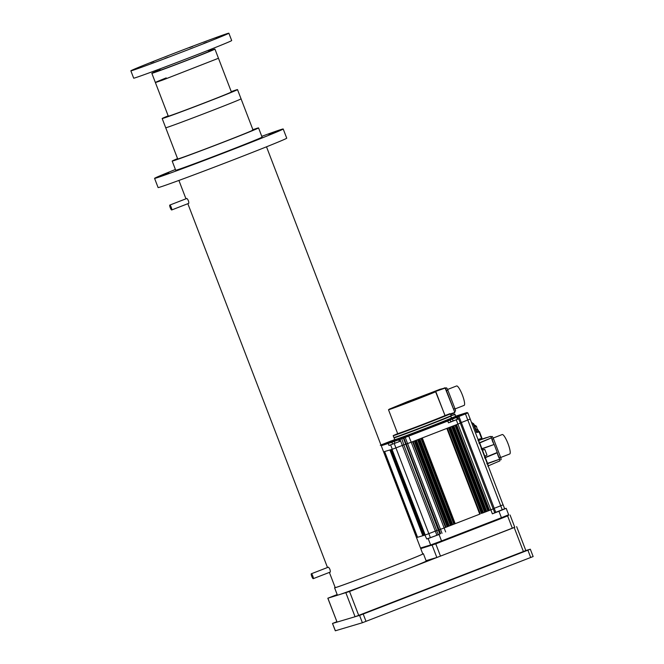 <?xml version="1.0" encoding="UTF-8"?>
<svg xmlns="http://www.w3.org/2000/svg" width="664" height="664" viewBox="0 0 664 664"><rect width="100%" height="100%" fill="white"/><g stroke="black" fill="none" stroke-linecap="round" stroke-linejoin="round"><path stroke-width="1" d="M371.458 610.664L363.582 613.702L371.458 610.664M523.572 551.684L515.704 554.722L523.572 551.684M447.519 581.174L439.643 584.212L447.519 581.174M533.076 556.565L362.386 622.741L335.312 630.8L332.498 623.454L335.386 630.783M525.755 550.556L530.32 549.194L527.897 550.182L363.2 614.034L366.022 621.388M332.498 623.454L336.847 621.72M362.386 622.741L359.564 615.387L332.564 623.438M359.564 615.387L363.2 614.034M337.171 594.554L327.825 598.222L349.53 591.491L514.749 527.216M327.892 598.206L337.063 622.093L355.066 616.731L345.894 592.844M349.53 591.491L358.701 615.379L523.398 551.527L514.235 527.639M516.65 526.652L525.822 550.539L523.398 551.527M358.701 615.379L355.066 616.731M337.063 622.093L327.825 598.222M422.744 553.834A47.567 0.764 159 0 1 423.4 553.718L426.222 561.063A47.567 0.764 159 0 1 386.639 577.074A47.567 0.764 159 0 1 338.391 594.944A47.567 0.764 159 0 1 337.403 595.16L334.581 587.806A47.567 0.764 159 0 1 335.154 587.457M423.4 553.718A47.567 0.764 159 0 1 383.817 569.72A47.567 0.764 159 0 1 335.569 587.599A47.567 0.764 159 0 1 334.581 587.806M157.849 70.658A33.789 0.539 -21 0 0 151.84 73.306L168.299 116.175A33.789 0.539 -21 0 0 168.299 116.183A33.789 0.539 -21 0 0 200.063 104.563A33.789 0.539 -21 0 0 231.387 91.964A33.789 0.539 -21 0 0 231.387 91.956L218.464 58.274L163.12 79.896C151.948 83.896 152.977 83.224 166.199 77.895M168.175 115.851A40.355 0.647 -21 0 0 162.174 118.532A40.355 0.647 -21 0 0 200.105 104.663A40.355 0.647 -21 0 0 237.513 89.607L237.513 89.607A40.355 0.647 -21 0 0 231.263 91.632M162.174 118.532L165.701 127.72C163.742 129.364 243.754 98.645 241.04 98.795L253.034 130.028A40.355 0.647 -21 0 0 252.196 130.21M160.348 69.836A27.232 0.44 -21 0 0 157.966 70.957A27.232 0.44 -21 0 0 172.93 65.636A27.232 0.44 -21 0 0 200.08 55.145A27.232 0.44 -21 0 0 208.811 51.443L208.363 50.273M151.84 73.306A33.789 0.539 -21 0 0 170.407 66.707A33.789 0.539 -21 0 0 204.105 53.684A33.789 0.539 -21 0 0 214.937 49.086A33.789 0.539 -21 0 0 208.695 51.136M192.635 46.455L189.481 47.617L192.635 46.455M141.482 66.939L138.328 68.101L141.482 66.939M168.183 57.237L165.029 58.399L168.183 57.237M207.11 42.147L203.964 43.309L207.11 42.147M153.708 61.553L150.554 62.715L153.708 61.553M219.336 36.752L216.19 37.914L219.336 36.752M169.577 55.079A52.489 0.838 -21 0 0 130.858 70.824A52.489 0.838 -21 0 0 190.145 48.945A52.489 0.838 -21 0 0 228.864 33.2A52.489 0.838 -21 0 0 169.577 55.079M130.858 70.824L133.68 78.169A52.489 0.838 -21 0 0 192.967 56.291A52.489 0.838 -21 0 0 231.686 40.545L228.864 33.2M276.68 131.273L268.804 134.311L276.68 131.273M168.88 173.063L161.003 176.101L168.88 173.063M205.857 159.634L197.98 162.672L205.857 159.634M259.757 138.734L251.88 141.772L259.757 138.734M175.412 169.494A68.89 1.104 -21 0 0 154.571 178.367L158.098 187.555A68.89 1.104 -21 0 0 159.526 187.248A68.89 1.104 -21 0 0 229.404 161.36A68.89 1.104 -21 0 0 286.732 138.178L283.204 128.99A68.89 1.104 -21 0 0 281.777 129.297A68.89 1.104 -21 0 0 261.782 136.336M154.571 178.367A68.89 1.104 -21 0 0 156.007 178.06A68.89 1.104 -21 0 0 225.876 152.172A68.89 1.104 -21 0 0 283.204 128.99M171.694 209.973A2.623 0.531 -111.2 0 0 171.702 209.965A2.623 0.531 -111.2 0 0 171.262 207.351A2.623 0.531 -111.2 0 0 169.81 205.068A2.623 0.531 -111.2 0 0 169.801 205.076A2.623 0.531 -111.2 0 0 170.25 207.691A2.623 0.531 -111.2 0 0 171.694 209.973M169.801 205.076L186.874 198.453C188.244 199.864 188.875 201.499 188.759 203.35L171.702 209.965M313.225 578.668A2.623 0.531 -111.2 0 0 313.234 578.668A2.623 0.531 -111.2 0 0 312.794 576.045A2.623 0.531 -111.2 0 0 311.341 573.771A2.623 0.531 -111.2 0 0 311.333 573.771A2.623 0.531 -111.2 0 0 311.773 576.394A2.623 0.531 -111.2 0 0 313.225 578.668L330.298 572.053C330.406 570.193 329.776 568.567 328.414 567.156L311.333 573.771M165.701 127.72L177.695 158.953A40.355 0.647 -21 0 0 178.533 158.771A40.355 0.647 -21 0 0 219.452 143.615A40.355 0.647 -21 0 0 253.034 130.028M177.562 158.613A46.256 0.739 -21 0 0 172.175 161.07A46.256 0.739 -21 0 0 173.138 160.862A46.256 0.739 -21 0 0 220.05 143.482A46.256 0.739 -21 0 0 258.545 127.911A46.256 0.739 -21 0 0 257.582 128.119A46.256 0.739 -21 0 0 252.901 129.696M172.175 161.07L175.703 170.258A46.256 0.739 -21 0 0 176.665 170.05A46.256 0.739 -21 0 0 223.577 152.67A46.256 0.739 -21 0 0 262.072 137.099L258.545 127.911M329.377 572.409L335.195 587.574A46.912 0.755 -21 0 0 336.167 587.366A46.912 0.755 -21 0 0 383.75 569.737A46.912 0.755 -21 0 0 422.785 553.95L266.505 146.81M478.047 440.738C478.395 440.464 478.951 441.195 479.715 442.946L487.6 463.489C488.231 465.696 488.297 466.593 487.808 466.178M478.653 441.037A2.291 0.465 -111.2 0 1 479.707 442.946L478.993 441.917M486.372 437.601L478.395 440.373L490.488 436.373L491.576 437.8L478.91 442.979M478.993 443.27L491.576 437.8M482.479 450.142L484.82 449.47L482.371 449.852L484.82 449.47L486.978 455.089L484.82 456.234M481.168 448.93L494.165 444.457L497.253 452.491L484.562 457.695M494.041 444.216A4.1 0.838 68.8 0 1 493.8 443.851L492.049 439.294L493.476 438.738A2.623 0.531 -111.2 0 0 492.024 436.439L490.97 436.754M500.988 459.77L500.98 459.77A2.623 0.531 -111.2 0 0 500.988 459.77A2.623 0.531 -111.2 0 0 500.556 457.172L499.12 457.728L497.377 453.172A4.1 0.838 68.8 0 1 497.319 452.748L497.253 452.491M500.556 457.172L493.476 438.738M500.673 457.488L509.744 453.969A10.416 2.125 -111.2 0 0 508.018 443.652A10.416 2.125 -111.2 0 0 502.208 434.546L493.186 438.049M484.629 457.961L497.319 452.748M487.749 464.734L487.6 463.489A2.291 0.465 -111.2 0 1 488.073 465.572M486.944 463.895L499.776 459.164L499.892 460.874L488.206 465.904L499.892 460.874M486.803 463.621L499.776 459.164M499.619 458.816A4.1 0.838 68.8 0 1 499.378 458.442A4.1 0.838 68.8 0 1 497.377 453.172M499.12 457.728A2.623 0.531 68.8 0 1 499.378 458.442M493.8 443.851A4.1 0.838 68.8 0 1 491.75 438.589A4.1 0.838 68.8 0 1 491.684 438.157M491.75 438.589A2.623 0.531 68.8 0 1 492.049 439.294M478.287 440.074L479.01 439.892A0.656 0.639 73.4 0 0 479.018 439.892L479.018 439.892A0.656 0.639 73.4 0 0 479.026 439.892L481.583 439.128L481.989 438.265A0.656 0.639 -106.6 0 1 481.574 439.128A0.656 0.656 0 0 0 482.006 438.265L479.541 431.841L479.109 432.015L481.574 438.439L478.047 439.452M478.81 431.434A0.656 0.639 -106.6 0 1 479.524 431.841L481.989 438.265M476.296 426.155A0.656 0.639 -106.6 0 1 476.528 426.462L477.25 429.467A2.332 0.473 -111.2 0 0 478.454 431.5M471.805 423.184L473.399 424.18L473.565 423.682L471.506 422.412M479.541 431.841A0.656 0.656 0 0 0 478.802 431.434L479.109 432.015L476.594 432.496L476.81 431.816L476.594 432.496L473.399 424.18L473.83 423.997A0.656 0.656 0 0 0 473.565 423.682L471.498 422.395M420.719 548.564L441.635 541.583L501.519 518.368L508.284 515.621L508.657 514.774L506.2 508.334L504.648 508.782L503.129 504.798L500.714 505.785L465.447 413.913L458.957 416.436L494.224 508.3L500.714 505.785L502.241 509.769L504.657 508.782M435.957 535.491L439.294 534.263L435.957 535.491M497.361 511.687L500.697 510.458L497.361 511.687M508.657 514.774L501.42 517.712L498.946 511.28L506.2 508.334M441.635 541.583L441.527 540.936L501.42 517.712L501.519 518.368M441.527 540.936L430.637 544.986L428.156 538.554L439.062 534.503L441.527 540.936M420.503 547.999L430.637 544.986L431.467 545.36M450.067 419.972L452.441 419.026L452.076 418.453L467.008 412.56L455.645 416.162M394.789 439.535L391.486 440.946M380.953 444.971L391.577 440.78M450.864 421.764L458.691 418.843L448.49 422.843L447.785 421.009L405.231 437.443L391.909 442.274L391.544 441.701L393.935 440.771L399.047 438.879L398.682 439.717L399.379 441.56L392.615 444.116L391.909 442.274L381.244 445.727M380.289 445.27L388.647 442.78L388.282 443.627L388.979 445.461L392.615 444.116M391.544 441.701L388.647 442.78M399.379 441.56L388.979 445.461M399.047 438.879L399.811 438.647L400.276 441.294M401.554 437.983L403.803 444.863L406.177 443.992L403.837 437.858L404.202 437.02L399.811 438.647M404.202 437.02L449.345 419.648L450.192 420.022L450.906 421.864L448.49 422.843M452.076 418.453L449.345 419.648M447.42 420.428L447.785 421.009L450.192 420.03M455.662 417.067L456.624 417.407L452.441 419.026L453.147 420.868M456.027 416.892L456.583 417.39M456.624 417.407L457.33 419.241M440.058 389.262L445.444 387.967L435.659 391.411L445.021 387.776L454.848 412.468L449.943 414.029A30.834 0.498 159 0 1 428.014 422.835A30.834 0.498 159 0 1 393.188 435.684L393.893 437.526A30.834 0.498 -21 0 0 428.72 424.669A30.834 0.498 -21 0 0 450.806 415.797L455.122 414.494L455.521 416.776L451.412 418.046A30.718 0.49 159 0 1 429.525 426.836A30.718 0.49 159 0 1 394.831 439.643L400.467 438.107L429.575 427.143A30.386 0.49 -21 0 0 451.229 418.444L429.575 427.143A30.386 0.49 -21 0 1 396.524 439.17M451.263 418.436L451.653 417.947L450.366 415.971M394.831 439.643L394.034 437.842A30.818 0.498 -21 0 0 428.844 424.993A30.818 0.498 -21 0 0 450.79 416.179L451.653 417.947L455.711 416.369L454.716 414.278L450.839 415.78M393.188 435.684A30.834 0.498 159 0 1 397.678 433.675M449.943 414.029L444.78 415.672A25.913 0.415 159 0 1 426.935 422.81A25.913 0.415 159 0 1 397.661 433.617L397.587 433.957M445.444 387.967L454.848 412.468L445.444 387.967L440.008 389.27L430.645 392.905L440.008 389.27M455.371 411.19L455.363 411.199A2.623 0.531 -111.2 0 0 455.371 411.19A2.623 0.531 -111.2 0 0 454.94 408.592L447.86 390.158A2.623 0.531 -111.2 0 0 446.407 387.859L445.511 388.125M455.056 408.908L464.119 405.389A10.416 2.125 -111.2 0 0 462.401 395.072A10.416 2.125 -111.2 0 0 456.591 385.967L447.569 389.469M450.806 415.797A30.834 0.498 -21 0 0 451.47 415.423L451.039 414.286M417.556 537.276L416.843 537.442M383.593 451.852L383.999 451.727L416.917 537.475L417.523 537.242M424.18 535.259L423.507 535.508L390.59 449.76L392.001 449.345L424.91 535.084L423.458 535.524L422.827 535.707L423.441 535.483L390.523 449.785M424.213 535.292L391.303 449.553L424.205 535.3L424.885 535.051M383.999 451.727L384.639 451.537L417.556 537.284L422.827 535.707L389.917 449.968L390.59 449.76M391.984 449.345L424.902 535.093L426.744 538.977L428.156 538.554M426.744 538.977L439.062 534.503M408.493 435.526L411.207 442.224L412.576 441.693L445.494 527.44L448.739 526.178L444.125 527.963L445.652 531.947M415.871 440.415L448.781 526.162L452.035 524.9L448.739 526.178L415.83 440.431L456.55 424.645L489.468 510.384L486.214 511.645L490.837 509.852L492.364 513.836L498.946 511.28M419.299 439.087L452.209 524.834L455.197 523.672L452.035 524.9L419.125 439.153M446.847 428.404L479.765 514.152L455.197 523.672L422.279 437.933M450.009 427.176L482.919 512.923L486.172 511.662L482.745 512.99L449.835 427.251M412.576 441.693L415.83 440.431M492.364 513.836L494.78 512.857L493.252 508.873L490.837 509.852L457.919 424.113L456.55 424.645M494.713 512.691L502.241 509.769M457.496 419.191L456.774 417.316L457.795 416.892L458.558 418.876M458.957 416.428L457.795 416.892L457.039 416.469M467.788 412.95L465.447 413.913L465.082 413.34M420.744 548.613L435.775 543.866L508.317 515.538M426.072 560.682L436.837 557.469L432.139 545.219M514.7 527.282L512.342 528.254L507.645 516.003M435.775 543.866L440.481 556.117L512.342 528.254M440.481 556.117L436.837 557.469M530.719 557.536L527.897 550.182M490.488 436.373L478.47 440.556M481.292 449.171L494.165 444.457M492.024 436.439L491.028 436.829M487.318 463.605L479.433 443.062M478.802 431.434L476.827 431.808L478.802 431.434M478.702 431.451A2.98 0.606 68.8 0 1 477.624 429.309L476.096 429.915M474.403 425.499L476.163 426.612L476.279 426.139L474.129 424.786M477.632 429.309L478.852 431.55M476.81 431.816L473.83 423.997L476.835 431.832M395.005 443.187L393.935 440.771M399.769 438.796L436.862 535.118M394.283 443.618L395.927 447.901L403.803 444.863L436.713 530.602L438.29 530.021L403.131 437.402M439.825 533.997L438.29 530.021L439.095 529.731L406.177 443.992L407.572 443.577L405.231 437.443L405.596 436.605M399.512 433.069A26.245 0.423 -21 0 0 403.007 432.198A26.245 0.423 -21 0 0 427.118 423.101A26.245 0.423 -21 0 0 445.187 415.871L435.609 391.785A25.913 0.415 159 0 1 417.764 398.931A25.913 0.415 159 0 1 388.49 409.729L397.661 433.617M449.901 413.689L445.004 415.581L435.841 391.694L435.202 391.594L389.212 409.19L407.555 401.629L430.645 392.905L407.555 401.629L388.49 409.729M435.659 391.411L435.202 391.594M453.57 409.124L454.94 408.592M446.407 387.859L445.536 388.199M447.86 390.158L446.49 390.689M454.657 412.892L450.325 414.56L454.848 412.468M455.122 414.494L455.521 416.776L451.694 418.262M416.776 537.475L383.875 451.769M416.876 537.483L383.966 451.736L416.859 537.483M417.507 537.251L384.605 451.545M417.54 537.284L384.63 451.537L389.917 449.968M423.466 535.516L390.556 449.777L423.458 535.524M424.105 535.284L391.204 449.578M424.811 535.076L391.909 449.37M392.001 449.345L425.209 535.001L428.844 533.649L430.372 537.632M390.656 444.963L392.291 449.254L395.927 447.901L428.844 533.649L436.713 530.602L438.248 534.586M442.016 533.3L440.481 529.316L439.095 529.731L440.622 533.715M440.481 529.316L444.125 527.963L411.207 442.224L407.572 443.577L440.481 529.316M445.976 527.241L413.066 441.502M445.992 527.191L413.091 441.494M447.162 526.743L414.261 441.037M415.141 440.697L448.059 526.436M449.271 525.963L416.361 440.224L449.279 525.921M451.346 525.158L418.436 439.419M452.699 524.635L419.781 438.896M452.707 524.601L419.806 438.887M453.877 524.145L420.976 438.439M421.598 438.19L454.508 523.929M447.353 428.205L480.255 513.919L447.337 428.214M481.425 513.471L448.524 427.757M449.146 427.516L482.064 513.247M483.409 512.724L450.491 426.994M483.417 512.683L450.524 426.977M451.694 426.529L484.587 512.226M485.484 511.919L452.574 426.188M453.304 425.906L486.172 511.662L453.255 425.923M486.704 511.454L453.786 425.715L486.712 511.404M487.882 510.948L454.989 425.25M455.869 424.91L488.779 510.641M450.449 525.465L417.556 439.759M456.276 419.822L457.919 424.113L460.276 423.142M493.186 508.89L458.691 418.843M458.592 415.855L458.957 416.436M470.154 419.067L460.276 422.96M503.063 504.814L467.854 412.933L467.008 412.56M495.751 512.284L494.224 508.3L493.194 508.707M533.142 556.548L530.32 549.194M237.513 89.607L241.04 98.795M214.937 49.086L218.464 58.274M157.517 69.786L157.966 70.957M178.906 180.434L185.962 198.81M187.846 203.707L327.493 567.512M479.715 442.946L487.6 463.489M476.544 426.454A0.656 0.656 0 0 0 476.279 426.139L474.121 424.769M424.188 535.3L391.279 449.561M510.068 515.023L514.766 527.266"/></g></svg>
